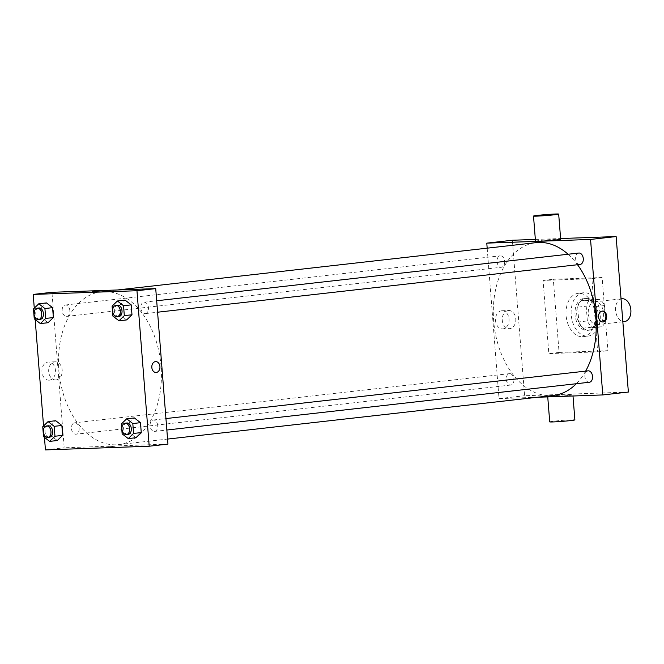 <?xml version="1.0" encoding="UTF-8"?>
<svg xmlns="http://www.w3.org/2000/svg" width="664" height="664" viewBox="0 0 664 664"><rect width="100%" height="100%" fill="white"/><g stroke="black" fill="none" stroke-linecap="round" stroke-linejoin="round"><path stroke-width="0.5" stroke-dasharray="3.32 2.49" d="M621.936 298.767A11.479 7.619 -96.5 0 0 615.619 310.735A11.479 7.619 -96.5 0 0 624.127 321.6M596.845 324.688A11.479 7.619 -96.5 0 0 597.235 324.663A11.479 7.619 -96.5 0 0 603.518 312.395A11.479 7.619 -96.5 0 0 594.654 301.854A11.479 7.619 -96.5 0 0 588.337 313.823A11.479 7.619 -96.5 0 0 596.845 324.688M587.366 320.953L586.204 306.204A15.637 10.383 -96.5 0 1 589.939 299.713L599.783 299.364A15.637 10.383 -96.5 0 1 604.522 305.556L605.676 320.305A15.637 10.383 -96.5 0 1 601.941 326.796L592.097 327.153A15.637 10.383 -96.5 0 1 587.366 320.953L578.842 321.924L577.68 307.166L586.204 306.204M604.522 305.556L595.99 306.519L597.152 321.268L605.676 320.305M601.941 326.796L593.417 327.767L583.573 328.116L592.097 327.153M593.417 327.767A15.637 10.383 -96.5 0 0 597.152 321.268M595.99 306.519A15.637 10.383 -96.5 0 0 591.259 300.327L599.783 299.364M577.68 307.166A15.637 10.383 -96.5 0 1 581.415 300.676L591.259 300.327M578.842 321.924A15.637 10.383 -96.5 0 0 583.573 328.116M598.098 313.84A16.069 10.674 83.5 0 1 589.225 330.182A16.069 10.674 83.5 0 1 576.817 315.417A16.069 10.674 83.5 0 1 585.615 298.252A16.069 10.674 83.5 0 1 598.098 313.84M596.396 314.031A16.069 10.674 -96.5 0 0 583.905 298.443A16.069 10.674 -96.5 0 0 575.066 315.201A16.069 10.674 -96.5 0 0 586.968 330.415A16.069 10.674 -96.5 0 0 587.515 330.382A16.069 10.674 -96.5 0 0 596.396 314.031M581.415 300.676L589.939 299.713M587.424 336.133A21.804 14.483 -96.5 0 0 588.163 336.084A21.804 14.483 -96.5 0 0 600.098 312.786A21.804 14.483 -96.5 0 0 583.258 292.741A21.804 14.483 -96.5 0 0 571.264 315.483A21.804 14.483 -96.5 0 0 587.424 336.133M582.303 336.714A21.804 14.483 -96.5 0 0 583.05 336.656A21.804 14.483 -96.5 0 0 594.986 313.366A21.804 14.483 -96.5 0 0 578.145 293.322A21.804 14.483 -96.5 0 0 566.151 316.064A21.804 14.483 -96.5 0 0 582.303 336.714M559.063 352.443L607.892 350.708L602.132 277.535L553.303 279.27L559.063 352.443L548.829 353.597L597.658 351.862L591.898 278.697L543.069 280.432L548.829 353.597M543.069 280.432L553.303 279.27M628.368 392.05L524.601 395.736L512.359 240.243M535.35 239.43L560.607 238.534M513.928 379.202A5.735 3.81 83.5 0 1 510.757 385.045A5.735 3.81 83.5 0 1 506.325 379.767A5.735 3.81 83.5 0 1 509.471 373.641A5.735 3.81 83.5 0 1 513.928 379.202M589.375 382.248A5.735 3.81 83.5 0 1 584.942 376.978A5.735 3.81 83.5 0 1 588.088 370.844M578.817 253.034A5.735 3.81 -96.5 0 0 575.655 259.018A5.735 3.81 -96.5 0 0 579.913 264.455M537.342 397.263L499.021 398.624L487.177 248.17M504.657 261.4A5.735 3.81 83.5 0 1 501.486 267.235A5.735 3.81 83.5 0 1 497.054 261.965A5.735 3.81 83.5 0 1 500.199 255.831A5.735 3.81 83.5 0 1 504.657 261.4M585.648 371.118A76.891 51.07 83.5 0 1 576.327 383.726M553.427 395.445A76.891 51.07 83.5 0 1 494.041 324.779A76.891 51.07 83.5 0 1 536.147 242.634M568.077 254.254A76.891 51.07 83.5 0 1 577.531 264.728M568.708 395.42A12.624 0.481 -4.5 0 0 572.899 394.731A12.624 0.481 -4.5 0 0 560.275 395.238A12.624 0.481 -4.5 0 0 547.725 396.715A12.624 0.481 -4.5 0 0 555.195 396.566A12.624 0.481 -4.5 0 0 568.708 395.42M499.021 398.624L524.601 395.736M501.569 310.777A9.08 6.781 88 0 0 495.518 320.322A9.08 6.781 88 0 0 502.606 328.896A9.08 6.781 88 0 0 509.056 319.583A9.08 6.781 88 0 0 501.959 310.752A9.08 6.781 88 0 0 501.569 310.777M535.491 241.223A12.624 0.481 175.5 0 1 539.683 240.526A12.624 0.481 175.5 0 1 553.195 239.389A12.624 0.481 175.5 0 1 560.657 239.239M591.898 278.697L602.132 277.535M597.658 351.862L607.892 350.708M508.317 310.536A9.08 6.781 -92 0 1 508.707 310.511A9.08 6.781 -92 0 1 515.803 319.342A9.08 6.781 -92 0 1 509.354 328.655A9.08 6.781 -92 0 1 502.266 320.081A9.08 6.781 -92 0 1 508.317 310.536M602.065 311.109A5.453 4.067 88 0 0 601.675 311.101A5.453 4.067 88 0 0 597.816 317.01A5.453 4.067 88 0 0 602.065 321.998A5.453 4.067 88 0 0 602.447 321.957M549.709 421.864A12.624 0.481 175.5 0 1 562.25 420.395A12.624 0.481 175.5 0 1 574.875 419.88M161.078 366.387A76.891 51.07 -96.5 0 0 101.318 291.795A76.891 51.07 -96.5 0 0 59.013 371.981A76.891 51.07 -96.5 0 0 115.992 444.805A76.891 51.07 -96.5 0 0 118.599 444.614A76.891 51.07 -96.5 0 0 161.078 366.387M79.099 428.371A5.735 3.81 83.5 0 1 75.928 434.206A5.735 3.81 83.5 0 1 71.496 428.936A5.735 3.81 83.5 0 1 74.642 422.802A5.735 3.81 83.5 0 1 74.833 422.785A5.735 3.81 83.5 0 1 79.099 428.371M145.084 313.624A5.735 3.81 -96.5 0 0 145.275 313.607A5.735 3.81 -96.5 0 0 148.421 307.474A5.735 3.81 -96.5 0 0 143.988 302.203A5.735 3.81 -96.5 0 0 140.834 308.187A5.735 3.81 -96.5 0 0 145.084 313.624M157.717 425.574A5.735 3.81 -96.5 0 0 153.26 420.005A5.735 3.81 -96.5 0 0 150.105 425.989A5.735 3.81 -96.5 0 0 154.355 431.426A5.735 3.81 -96.5 0 0 154.546 431.409A5.735 3.81 -96.5 0 0 157.717 425.574M69.828 310.561A5.735 3.81 -96.5 0 0 65.371 304.992A5.735 3.81 -96.5 0 0 62.209 310.976A5.735 3.81 -96.5 0 0 66.466 316.413A5.735 3.81 -96.5 0 0 66.657 316.396A5.735 3.81 -96.5 0 0 69.828 310.561M167.959 444.108L64.192 447.793L51.958 292.301M41.143 308.071L46.48 302.917L41.143 308.071L41.923 317.973L41.143 308.071L33.474 308.934M48.04 322.721L41.923 317.973L48.04 322.721M129.032 423.084L134.369 417.93L129.032 423.084L129.812 432.986L129.032 423.084L121.363 423.947M135.929 437.734L129.812 432.986L135.929 437.734M44.446 437.369L43.55 425.964M35.175 319.558L34.279 308.154M119.761 305.274L125.098 300.12L119.761 305.274L120.541 315.176L119.761 305.274L112.092 306.146M126.658 319.923L120.541 315.176L126.658 319.923M50.414 425.873L55.751 420.727L50.414 425.873L51.194 435.775L50.414 425.873L42.745 426.744M57.311 440.522L51.194 435.775L57.311 440.522M45.434 449.91L64.192 447.793M49.41 380.148A9.08 6.781 88 0 0 55.461 370.603A9.08 6.781 88 0 0 48.372 362.029A9.08 6.781 88 0 0 41.923 371.35A9.08 6.781 88 0 0 49.02 380.181A9.08 6.781 88 0 0 49.41 380.148M106.057 447.079L115.544 446.191L106.057 447.079M103.31 290.707L92.437 291.562M56.158 379.916A9.08 6.781 88 0 0 62.209 370.363A9.08 6.781 88 0 0 55.129 361.797A9.08 6.781 88 0 0 48.671 371.11A9.08 6.781 88 0 0 55.768 379.941A9.08 6.781 88 0 0 56.158 379.916M156.065 372.479L156.065 372.479A5.453 4.067 -92 0 1 151.807 367.175A5.453 4.067 -92 0 1 155.683 361.589L155.683 361.589M48.206 425.79A5.735 3.81 -96.5 0 0 45.052 431.774A5.735 3.81 -96.5 0 0 49.302 437.211M43.525 436.646L51.194 435.775M38.935 307.98A5.735 3.81 -96.5 0 0 35.781 313.964A5.735 3.81 -96.5 0 0 40.031 319.401M34.254 318.836L41.923 317.973M126.832 422.993A5.735 3.81 -96.5 0 0 123.67 428.977A5.735 3.81 -96.5 0 0 127.928 434.414M122.143 433.849L129.812 432.986M117.561 305.191A5.735 3.81 -96.5 0 0 114.399 311.175A5.735 3.81 -96.5 0 0 118.657 316.612M112.872 316.047L120.541 315.176M621.031 298.866L594.654 301.854M622.832 321.766L597.235 324.663M587.515 330.382L589.225 330.182M583.905 298.443L585.615 298.252M583.05 336.656L588.163 336.084M578.145 293.322L583.258 292.741M502.606 328.896L509.354 328.655M501.959 310.752L508.707 310.511M602.447 311.076L601.675 311.101M602.829 321.965L602.065 321.998M572.999 396.001L572.899 394.731M118.599 444.614L167.569 439.078M101.318 291.795L117.412 289.977M509.471 373.641L74.642 422.802M510.757 385.045L75.928 434.206M145.275 313.607L157.584 312.213M143.988 302.203L156.679 300.767M154.546 431.409L166.855 430.023M153.26 420.005L165.95 418.569M66.657 316.396L501.486 267.235M65.371 304.992L500.199 255.831M55.129 361.797L48.372 362.029M55.768 379.941L49.02 380.181"/><path stroke-width="1" d="M624.127 321.6A11.479 7.619 -96.5 0 0 624.517 321.575A11.479 7.619 -96.5 0 0 630.8 309.316A11.479 7.619 -96.5 0 0 621.936 298.767L621.031 298.866M487.177 248.17L486.787 243.14L512.359 240.243L535.35 239.43M560.607 238.534L616.134 236.558L628.368 392.05L602.788 394.939L537.342 397.263M598.588 316.977A5.453 4.067 -92 0 1 602.447 311.076A5.453 4.067 -92 0 1 606.705 316.379A5.453 4.067 -92 0 1 602.829 321.965A5.453 4.067 -92 0 1 598.588 316.977M486.787 243.14L590.553 239.447L616.134 236.558M590.553 239.447L602.788 394.939M165.95 418.569L588.088 370.844A5.735 3.81 83.5 0 1 592.545 376.413A5.735 3.81 83.5 0 1 589.375 382.248L166.855 430.023M579.913 264.455A5.735 3.81 -96.5 0 0 580.104 264.438A5.735 3.81 -96.5 0 0 583.249 258.313A5.735 3.81 -96.5 0 0 578.817 253.034L156.679 300.767M577.531 264.728A76.891 51.07 83.5 0 1 595.907 317.226A76.891 51.07 83.5 0 1 585.648 371.118M576.327 383.726A76.891 51.07 83.5 0 1 553.427 395.445L167.569 439.078M117.412 289.977L536.147 242.634A76.891 51.07 83.5 0 1 568.077 254.254M558.681 214.09L560.657 239.239A12.624 0.481 175.5 0 1 548.115 240.708A12.624 0.481 175.5 0 1 535.491 241.223L533.507 216.066A12.624 0.481 -4.5 0 0 546.132 215.559A12.624 0.481 -4.5 0 0 558.681 214.09A12.624 0.481 -4.5 0 0 551.211 214.231A12.624 0.481 -4.5 0 0 537.699 215.377A12.624 0.481 -4.5 0 0 533.507 216.066M602.447 321.957A5.453 4.067 88 0 0 605.933 316.404A5.453 4.067 88 0 0 602.065 311.109M572.999 396.001L574.875 419.88A12.624 0.481 175.5 0 1 570.683 420.578A12.624 0.481 175.5 0 1 557.171 421.723A12.624 0.481 175.5 0 1 549.709 421.864L547.742 396.898M34.279 308.154L33.2 294.426L51.958 292.301L155.725 288.616L167.959 444.108L149.201 446.225L45.434 449.91L44.446 437.369M33.2 294.426L136.967 290.732L155.725 288.616M136.967 290.732L149.201 446.225M155.683 361.589A5.453 4.067 -92 0 1 159.933 366.736A5.453 4.067 -92 0 1 156.297 372.462A5.453 4.067 -92 0 1 156.065 372.479A5.453 4.067 -92 0 1 151.807 367.175A5.453 4.067 -92 0 1 155.683 361.589A5.453 4.067 -92 0 1 159.933 366.736A5.453 4.067 -92 0 1 156.306 372.462A5.453 4.067 -92 0 1 156.065 372.479M46.48 302.917L52.589 307.664L53.369 317.566L48.04 322.721L53.369 317.566L52.589 307.664L46.48 302.917L38.802 303.78L44.92 308.528L45.7 318.429L40.363 323.584L34.254 318.836L33.474 308.934L38.802 303.78M134.369 417.93L140.477 422.677L141.258 432.579L135.929 437.734L141.258 432.579L140.477 422.677L134.369 417.93L126.691 418.793L132.808 423.541L133.588 433.443L128.252 438.597L122.143 433.849L121.363 423.947L126.691 418.793M43.55 425.964L35.175 319.558M125.098 300.12L131.206 304.867L131.987 314.769L126.658 319.923L131.987 314.769L131.206 304.867L125.098 300.12L117.42 300.991L123.537 305.739L124.317 315.641L118.98 320.795L112.872 316.047L112.092 306.146L117.42 300.991M55.751 420.727L61.86 425.466L62.64 435.368L57.311 440.522L62.64 435.368L61.86 425.466L55.751 420.727L48.074 421.59L54.191 426.338L54.971 436.24L49.634 441.394L43.525 436.646L42.745 426.744L48.074 421.59M92.437 291.562L103.31 290.707M49.302 437.211A5.735 3.81 -96.5 0 0 49.501 437.194A5.735 3.81 -96.5 0 0 52.639 431.06A5.735 3.81 -96.5 0 0 48.206 425.79L46.505 425.981A5.735 3.81 -96.5 0 0 43.351 431.965A5.735 3.81 -96.5 0 0 47.6 437.402A5.735 3.81 -96.5 0 0 47.791 437.385A5.735 3.81 -96.5 0 0 50.937 431.26A5.735 3.81 -96.5 0 0 46.505 425.981M54.191 426.338L61.86 425.466M54.971 436.24L62.64 435.368M49.634 441.394L57.311 440.522M40.031 319.401A5.735 3.81 -96.5 0 0 40.23 319.384A5.735 3.81 -96.5 0 0 43.367 313.259A5.735 3.81 -96.5 0 0 38.935 307.98L37.234 308.179A5.735 3.81 -96.5 0 0 34.08 314.163A5.735 3.81 -96.5 0 0 38.329 319.591A5.735 3.81 -96.5 0 0 38.52 319.583A5.735 3.81 -96.5 0 0 41.666 313.449A5.735 3.81 -96.5 0 0 37.234 308.179M44.92 308.528L52.589 307.664M45.7 318.429L53.369 317.566M40.363 323.584L48.04 322.721M127.928 434.414A5.735 3.81 -96.5 0 0 128.119 434.397A5.735 3.81 -96.5 0 0 131.264 428.272A5.735 3.81 -96.5 0 0 126.832 422.993L125.122 423.192A5.735 3.81 -96.5 0 0 121.968 429.176A5.735 3.81 -96.5 0 0 126.218 434.605A5.735 3.81 -96.5 0 0 126.417 434.596A5.735 3.81 -96.5 0 0 129.555 428.463A5.735 3.81 -96.5 0 0 125.122 423.192M132.808 423.541L140.477 422.677M133.588 433.443L141.258 432.579M128.252 438.597L135.929 437.734M118.657 316.612A5.735 3.81 -96.5 0 0 118.848 316.595A5.735 3.81 -96.5 0 0 121.993 310.462A5.735 3.81 -96.5 0 0 117.561 305.191L115.851 305.382A5.735 3.81 -96.5 0 0 112.697 311.366A5.735 3.81 -96.5 0 0 116.947 316.803A5.735 3.81 -96.5 0 0 117.146 316.786A5.735 3.81 -96.5 0 0 120.284 310.652A5.735 3.81 -96.5 0 0 115.851 305.382M123.537 305.739L131.206 304.867M124.317 315.641L131.987 314.769M118.98 320.795L126.658 319.923M624.517 321.575L622.832 321.766M157.584 312.213L580.104 264.438M47.791 437.385L49.501 437.194M38.52 319.583L40.23 319.384M126.417 434.596L128.119 434.397M117.146 316.786L118.848 316.595"/></g></svg>
